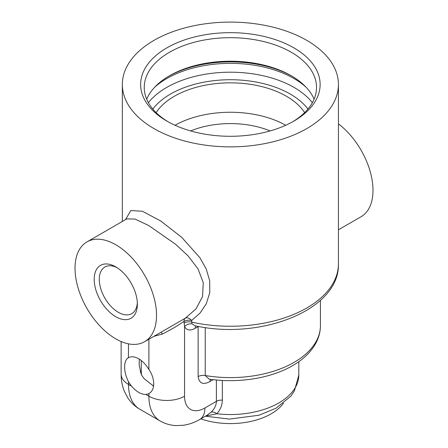 <?xml version="1.0" encoding="UTF-8"?>
<svg xmlns="http://www.w3.org/2000/svg" width="448" height="448" viewBox="0 0 448 448"><rect width="100%" height="100%" fill="white"/><g stroke="black" fill="none" stroke-linecap="round" stroke-linejoin="round"><path stroke-width="0.67" d="M338.43 215.886L338.43 204.137M338.43 84.482A108.046 62.378 180 0 1 230.384 146.86A108.046 62.378 180 0 1 122.338 84.482A108.046 62.378 180 0 1 189.034 26.846A108.046 62.378 180 0 1 306.785 40.37A108.046 62.378 180 0 1 338.43 84.482L338.43 263.866C339.875 310.005 260.344 340.508 194.958 325.735L192.058 323.865L191.598 320.477L199.998 313.146L206.304 303.699L209.759 292.701L209.714 280.874L206.242 269.024L199.892 257.706L181.675 237.3L160.619 220.92L142.414 211.254L130.85 210.56L125.502 219.649M338.43 123.883A57.624 33.27 60 0 1 370.978 174.53A57.624 33.27 60 0 1 361.066 216.726L338.43 229.796M86.968 241.892A57.624 33.27 60 0 1 115.78 244.748A57.624 33.27 60 0 1 153.429 295.529A57.624 33.27 60 0 1 144.592 341.706A57.624 33.27 60 0 1 86.968 308.437A57.624 33.27 60 0 1 86.968 241.892L126.801 218.898L135.044 219.055L148.893 225.635L175.605 244.278L188.16 255.982L197.999 268.862L203.274 282.705L202.541 296.604L195.978 308.913L185.332 318.17A7.202 4.396 -121.5 0 1 191.598 320.477A7.202 4.161 180 0 0 184.055 321.345L184.542 326.519C186.665 330.45 190.232 331.033 195.244 328.261A7.202 4.161 60 0 1 195.798 325.909M177.722 322.577L185.332 318.17A7.202 3.926 -120.1 0 0 184.055 321.345C177.374 325.931 170.139 330.165 162.35 334.046L153.927 336.319M192.058 323.865A7.202 5.365 -22 0 0 184.542 326.519L184.542 396.194A28.812 16.638 -60 0 0 204.915 407.96L216.395 401.33C216.222 405.429 214.452 409.058 211.081 412.21A7.202 4.021 -134.5 0 1 216.815 413.756C220.326 409.931 222.169 405.39 222.337 400.142L222.337 380.43M198.453 326.418A7.202 4.161 0 0 0 198.134 326.592A7.202 4.161 60 0 1 198.134 326.362M195.244 328.261L198.134 326.592L198.134 376.589C199.22 383.555 203.202 385.174 210.078 381.455A7.202 4.161 60 0 1 210.515 379.322M209.098 379.12L205.234 375.536L205.234 327.527M211.081 412.21L207.39 415.05L199.696 419.502A25.211 14.554 -120 0 0 204.915 407.96M205.598 416.091L216.815 413.756A68.432 39.508 180 0 0 298.816 375.032L294.347 391.059L290.651 396.329L275.974 408.234L258.955 415.229L229.37 419.104L205.43 416.186M148.887 369.454C155.299 378.622 155.299 390.342 148.887 393.523A20.608 11.9 60 0 1 145.79 394.408C141.114 394.481 136.388 391.754 131.611 386.221A20.608 11.9 60 0 1 128.514 381.763C123.334 371.89 123.334 360.164 128.514 357.694A20.608 11.9 60 0 1 148.887 369.454L148.887 339.226M149.01 393.456L148.887 396.194A25.211 14.554 0 0 0 184.542 396.194M139.356 359.178L139.138 364.885L141.249 374.41A20.608 11.9 -120 0 0 144.346 378.868L153.619 386.103M128.397 357.762L128.514 343.846M283.483 403.239A57.624 33.27 180 0 1 200.794 418.863M168.224 121.85A86.139 49.734 180 0 1 144.245 87.422A86.139 49.734 180 0 1 230.384 37.688A86.139 49.734 180 0 1 316.523 87.422A86.139 49.734 180 0 1 292.544 121.85M166.925 121.117A89.746 51.811 0 0 0 293.843 121.117A89.746 51.811 0 0 0 293.843 47.841A89.746 51.811 0 0 0 166.925 47.841A89.746 51.811 0 0 0 166.925 121.117L166.925 121.117M146.686 99.182A86.139 49.734 180 0 1 169.473 75.779A86.139 49.734 180 0 1 291.295 75.779A86.139 49.734 180 0 1 314.082 99.182M137.323 302.719A26.919 15.546 60 0 1 131.79 313.645A26.919 15.546 60 0 1 104.866 298.099A26.919 15.546 60 0 1 104.866 267.014A26.919 15.546 60 0 1 117.096 267.68M115.78 266.879A30.526 17.623 -120 0 0 94.198 279.339A30.526 17.623 -120 0 0 115.78 316.719A30.526 17.623 -120 0 0 137.368 304.259A30.526 17.623 -120 0 0 115.78 266.879L115.78 266.879M156.128 112.627A79.234 45.746 180 0 1 230.384 82.846A79.234 45.746 180 0 1 304.64 112.627M175.034 125.266A79.234 45.746 180 0 1 285.734 125.266M190.635 130.934A68.432 39.508 180 0 1 270.133 130.934M338.43 263.866A108.046 62.378 180 0 1 191.598 322.09A7.202 4.161 0 0 0 184.055 322.952M198.134 376.589A7.202 4.161 180 0 1 205.234 375.536A90.042 51.985 180 0 0 320.426 325.618C320.393 331.755 318.853 337.641 315.801 343.28C311.22 351.562 304.119 358.641 294.498 364.521C272.782 378.045 239.215 383.639 209.087 379.12L209.07 379.12M210.078 381.455L213.186 379.658M216.395 379.994L216.395 401.33A7.202 4.161 180 0 1 222.337 400.142M161.056 332.198A7.202 2.733 -106.7 0 1 162.35 334.046M145.79 394.408L148.887 396.194A54.023 31.192 120 0 0 160.076 420.924C165.021 423.741 170.324 425.298 175.974 425.6L183.45 425.264C189.19 424.396 194.6 422.475 199.696 419.502M131.611 386.221L128.514 384.434A25.211 14.554 180 0 1 121.134 374.142C121.1 380.038 122.142 385.689 124.264 391.087L127.708 397.729C130.794 402.478 134.792 406.291 139.703 409.164A54.023 31.192 -60 0 1 128.514 384.434L128.514 381.763M168.482 76.362A88.984 51.374 180 0 1 292.286 76.362M154.756 87.136A90.042 51.985 180 0 1 306.012 87.136M148.4 102.687A90.042 51.985 180 0 1 230.384 72.195A90.042 51.985 180 0 1 312.368 102.687M152.813 109.043A84.638 48.866 180 0 1 230.384 79.727A84.638 48.866 180 0 1 307.955 109.043M141.249 360.511L141.249 371.202A28.812 16.638 120 0 0 141.518 374.864M140.157 372.008A7.202 4.161 180 0 1 141.249 371.202M152.807 385.734A28.812 16.638 120 0 0 153.686 385.683M122.338 84.482L122.338 221.474M298.816 361.67L298.816 375.032M179.749 321.412L177.789 322.543M144.592 341.706L179.799 321.378M121.134 374.142L121.134 341.533M139.703 409.164L160.076 420.924M320.426 300.345L320.426 325.618"/></g></svg>
